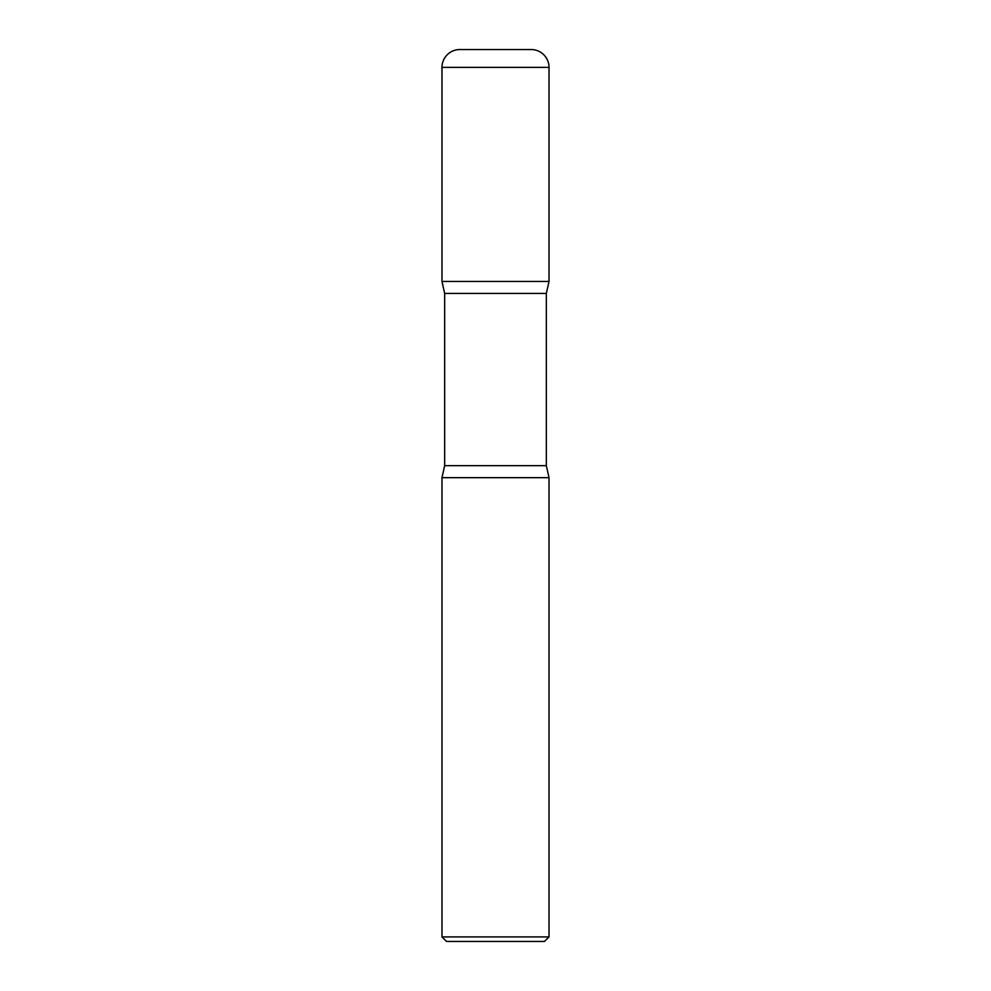 <?xml version="1.0" encoding="UTF-8"?>
<svg xmlns="http://www.w3.org/2000/svg" width="991" height="991" viewBox="0 0 991 991"><rect width="100%" height="100%" fill="white"/><g stroke="black" fill="none" stroke-linecap="round" stroke-linejoin="round"><path stroke-width="1.49" d="M441.986 67.376L441.986 281.444L549.014 281.444L441.986 281.444L444.662 293.447L546.338 293.447L549.014 281.444L549.014 67.376L441.986 67.376A17.826 17.826 0 0 1 459.824 49.55L531.176 49.55A17.826 17.826 0 0 1 549.014 67.376M546.338 465.659L444.662 465.659L441.986 477.674L549.014 477.674L441.986 477.674L441.986 936.916L549.014 936.916L549.014 477.674L546.338 465.659L546.338 293.447M549.014 936.916L544.48 941.45L446.52 941.45L441.986 936.916M444.662 465.659L444.662 293.447"/></g></svg>

